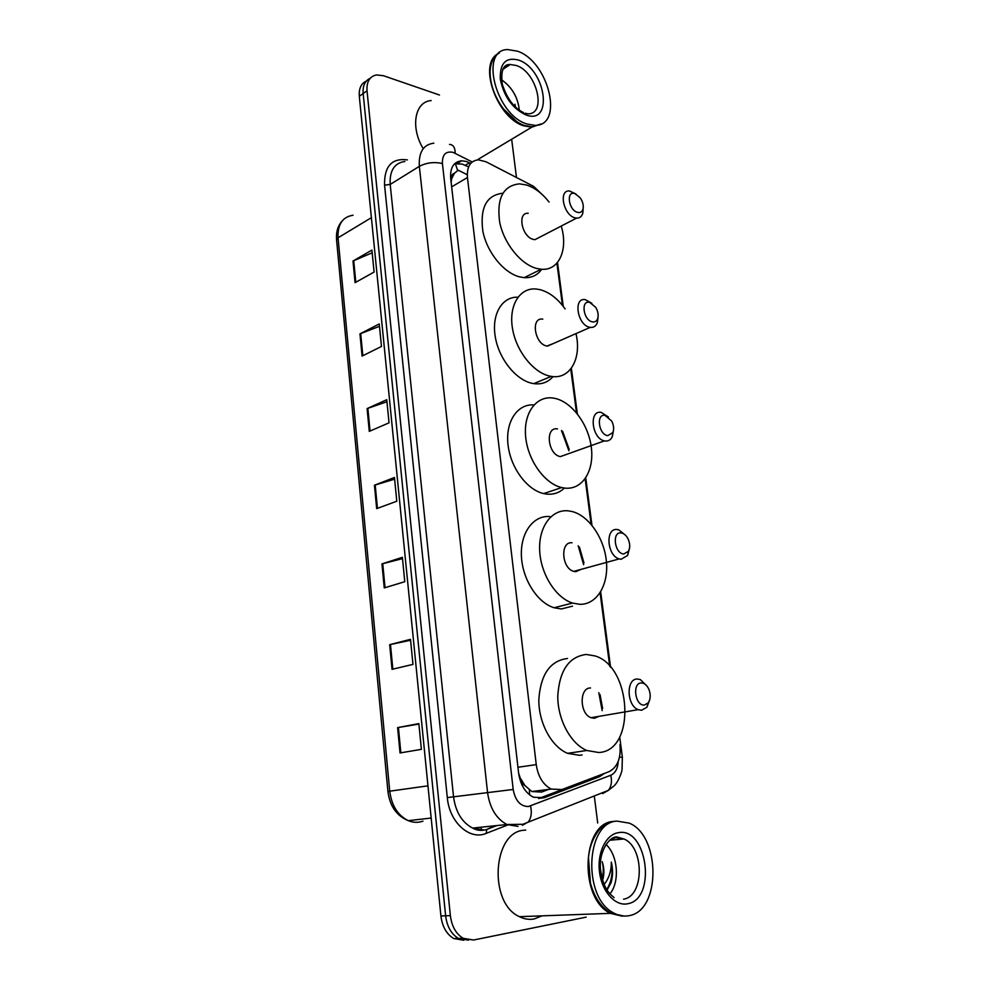 <?xml version="1.0" encoding="UTF-8"?>
<svg xmlns="http://www.w3.org/2000/svg" width="990" height="990" viewBox="0 0 990 990"><rect width="100%" height="100%" fill="white"/><g stroke="black" fill="none" stroke-linecap="round" stroke-linejoin="round"><path stroke-width="1.49" d="M544.451 196.725L533.647 186.38L486.115 161.815L478.418 159.823C470.399 160.677 466.748 166.592 467.453 177.544L536.246 764.614C538.077 776.643 543.089 784.798 551.269 789.08L561.949 789.55L608.949 771.705C617.451 767.337 621.126 758.291 619.963 744.554M524.886 785.528L519.985 777.509C520.567 781.419 522.2 784.092 524.886 785.528L531.84 791.517L541.53 792.087L548.683 789.401M455.153 163.226L457.739 170.602L454.472 173.188C452.282 173.869 451.304 175.799 451.539 178.967L450.722 178.745M562.592 431.306L569.225 449.423M579.398 547.012L583.976 562.964M600.027 694.522L602.638 708.469M451.539 178.967L454.472 173.188M451.589 179.363L451.143 182.408M518.611 773.14L519.936 777.039M609.716 666.27L600.089 592.787M591.117 524.267L585.164 478.789M576.514 412.805L570.772 368.985M562.444 305.378L556.912 263.142M470.72 163.387L466.352 161.469L461.674 160.801C453.68 161.717 450.017 167.582 450.685 178.398L518.599 773.017C520.381 784.897 525.331 792.965 533.474 797.235L544.351 797.705L599.655 776.643L604.556 773.363M454.484 163.857L462.107 164.031L467.416 166.419M586.179 917.136L473.591 940.017L463.196 938.31C456.019 933.941 451.749 926.38 450.363 915.626L367.03 90.808C366.498 81.663 369.654 76.379 376.497 74.931L383.476 75.735L439.473 95.015M511.657 139.244L516.471 177.507M594.285 795.935L597.688 822.999M463.827 940.252L453.692 938.52C446.539 934.176 442.282 926.677 440.921 915.998L359.308 96.265L363.157 93.543C362.612 85.821 364.926 80.759 370.124 78.359C364.926 80.759 362.612 85.821 363.157 93.543L445.624 915.812L363.157 93.543L367.03 90.808M468.592 940.154L458.432 938.421C451.267 934.065 446.997 926.529 445.624 915.812C446.997 926.529 451.267 934.065 458.432 938.421L468.592 940.154M596.487 776.432L538.634 798.559M400.034 752.945L421.394 749.343L418.844 723.603L397.609 727.625L400.034 752.945M418.894 724.086L397.609 727.625M392.04 669.327L412.979 664.389L410.491 639.342L389.689 644.676L392.04 669.327M410.578 640.245L389.689 644.676M384.256 587.912L404.786 581.712L402.373 557.333L381.954 563.904L384.256 587.912M402.497 558.632L381.954 563.904M355.064 282.682L374.096 272.052L371.918 250.086L352.997 261.014L355.064 282.682M372.19 252.797L352.997 261.014M362.093 356.078L381.472 346.463L379.244 323.94L359.964 333.865L362.093 356.078M379.479 326.329L359.964 333.865M369.282 431.368L389.045 422.829L386.743 399.713L367.104 408.585L369.282 431.368M386.954 401.754L367.104 408.585M376.67 508.625L396.804 501.212L394.453 477.489L374.443 485.236L376.67 508.625M394.626 479.172L374.443 485.236M359.308 96.265C358.776 88.568 361.09 83.519 366.275 81.118M540.763 124.072L531.779 127.178L523.982 125.879C497.376 118.515 477.712 64.164 497.908 53.806M423.225 148.673C410.194 127.314 414.736 101.661 431.133 100.572M516.817 121.671L503.056 108.492C495.644 98.344 491.374 87.726 490.26 76.614M541.06 123.936L532.335 126.844L524.539 125.544C516.904 122.797 509.776 117.117 503.168 108.516C494.542 96.562 490.174 84.385 490.087 71.961C490.434 62.531 493.552 56.158 499.443 52.866M527.051 124.022C495.903 115.261 479.049 49.574 507.721 49.562L517.671 51.233C549.042 61.9 564.213 126.225 534.847 125.346L527.051 124.022M501.497 79.732C511.979 87.12 517.918 97.267 519.317 110.175M515.518 107.106L514.924 104.297L515.345 106.945M539.228 124.641L532.756 126.596M577.479 212.343C568.495 210.128 565.847 190.34 574.942 193.607L580.091 197.654C582.776 201.527 583.754 205.301 583.036 208.977C582.145 211.897 580.288 213.023 577.479 212.343M583.159 208.395L582.838 213.036C581.835 216.538 579.744 218.233 576.576 218.122L574.992 217.825C563.409 215.152 558.286 189.635 569.559 190.996L575.908 193.99M528.227 213.283C516.953 212.145 521.792 236.981 533.375 239.407L534.959 239.667L540.317 236.895M561.243 226.054C568.396 249.604 558.979 271.05 541.221 269.231L537.087 268.55C521.161 264.776 504.009 243.763 499.678 222.193C496.497 198.433 503.093 185.65 519.465 183.855L526.445 184.981C534.662 187.63 542.198 193.322 549.066 202.047M541.716 269.268C537.508 275.232 531.679 278.017 524.23 277.646L520.084 276.99C504.17 273.351 487.105 252.673 482.873 231.338C479.791 207.826 486.449 195.129 502.833 193.223M592.342 321.849C583.283 320.302 580.524 299.76 589.706 302.396L595.683 307.284C598.034 311.281 598.702 315.043 597.7 318.557C596.698 321.206 594.903 322.295 592.342 321.849M598.022 317.357L597.366 322.604C596.029 326.156 593.654 327.752 590.25 327.368L589.78 327.282C577.393 325.289 572.925 297.235 585.313 299.636L591.871 303.324M542.792 319.139C530.405 316.986 534.575 344.285 546.963 346.055L553.571 343.443M575.97 333.63C581.91 358.219 570.104 379.801 551.294 376.373L550.824 376.299C534.068 373.564 516.062 351.289 512.449 328.222C508.613 305.118 519.96 287.298 536.308 289.031L539.773 289.6C549.215 292.062 557.655 298.497 565.092 308.905M553.039 376.584C548.064 382.313 541.654 384.664 533.808 383.637L533.338 383.563C516.83 380.989 499.146 359.642 495.322 337.12C491.3 314.56 501.955 296.517 517.906 297.198M607.786 435.637C598.653 434.82 595.782 413.461 605.038 415.404L611.696 421.047C613.8 425.279 614.184 429.115 612.835 432.581L607.786 435.637M613.429 430.687L612.303 436.677C610.743 439.894 608.355 441.33 605.15 441.008L604.445 440.872C591.735 438.62 588.605 409.637 601.289 412.409L608.429 417.013M557.519 428.918C544.834 426.381 547.643 454.558 560.352 456.613L567.196 454.175M565.067 488.132L561.689 487.563C544.426 483.689 527.447 459.731 525.591 436.07C523.512 412.372 536.778 395.196 553.596 398.129L553.88 398.178C571.242 401.099 588.357 423.794 591.29 447.171C594.47 470.572 582.615 489.963 565.067 488.132M563.929 488.516C559.202 492.797 553.583 494.678 547.074 494.146L543.696 493.589C526.841 489.901 510.246 467.268 507.969 444.287C505.482 421.282 517.646 403.611 533.932 404.935M561.479 430.489L568.904 450.772M623.849 553.955C614.642 553.942 611.659 531.704 620.99 532.917C623.898 533.301 626.299 535.38 628.18 539.154C630.123 543.757 630.197 547.804 628.427 551.282L623.849 553.955M629.417 548.695L627.611 555.464L621.138 559.263L619.233 558.904C606.957 555.811 605.038 527.781 617.117 529.514L618.725 529.811L625.532 535.268M572.034 542.792C559.944 541.221 561.54 568.458 573.804 571.366L575.71 571.688L581.192 569.337M579.868 604.321L572.567 603.071C555.712 597.861 540.565 573.792 539.661 550.304C538.585 526.767 551.665 509.256 567.963 510.815L572.072 511.508C589.038 515.765 604.407 538.461 606.425 561.714C608.64 584.991 596.871 604.692 579.868 604.321M572.529 606.152L561.342 608.961L554.054 607.749C537.211 602.65 522.188 578.915 521.396 555.699C520.418 532.447 533.573 515.085 549.858 516.557M578.185 545.75L583.617 564.684M644.354 705.053C635.06 706.105 631.929 682.741 641.359 682.952C644.589 683.075 647.151 685.327 649.044 689.696C650.863 694.968 650.554 699.385 648.128 702.962L644.354 705.053M649.725 699.732L646.891 707.293L641.557 710.263L638.204 709.657C626.608 705.635 625.94 678.534 637.325 679.029L640.357 679.573L647.113 686.243M590.535 687.976C579.125 687.567 579.484 713.877 591.055 717.713L594.396 718.282L598.789 716.401M598.752 752.511L586.798 750.482C570.661 743.775 557.642 719.557 557.766 696.094C559.424 670.527 568.916 656.642 586.253 654.452L594.978 655.924C631.942 666.48 636.224 751.014 598.752 752.511M582.12 754.949L579.534 755.321L567.604 753.341C551.492 746.757 538.585 722.861 538.82 699.695C540.59 674.438 550.155 660.689 567.505 658.486M598.802 692.666L602.168 710.634M622.24 916.183L610.397 913.349C578.581 898.598 581.86 822.727 613.243 821.465L614.815 821.304M542 915.849L534.266 918.93C529.266 919.896 524.316 919.141 519.416 916.678C488.058 902.905 492.822 831.649 524.143 830.226L525.715 830.078M621.039 915.713L611.647 913.312M590.448 883.327L588.431 857.253M624.121 916.072L611.077 913.324C600.633 907.224 593.505 896.148 589.669 880.098C586.018 860.05 588.939 843.616 598.43 830.808C602.922 825.388 608.083 822.245 613.911 821.403L615.483 821.242M629.096 915.663C624.108 916.666 619.121 915.861 614.146 913.213C582.318 898.425 585.523 822.368 616.906 821.106L629.182 823.123C660.479 835.374 661.271 910.713 629.096 915.663M605.954 844.458C617.822 854.828 620.099 881.744 609.939 893.859M607.08 890.035L611.04 882.795C612.946 876.113 613.033 869.208 611.313 862.092C611.399 870.866 609.011 878.316 604.148 884.441M602.068 878.427C603.615 872.908 603.653 867.314 602.18 861.646C604.271 867.97 604.42 874.195 602.625 880.333M606.734 889.478C611.597 881.731 613.119 872.598 611.313 862.092M529.65 794.908L529.341 789.871M458.469 170.305L467.255 174.735M451.65 186.863L467.453 177.544M517.943 767.262L536.246 764.614M472.205 161.964L453.036 152.349C445.698 150.938 442.159 154.675 442.419 163.56L513.179 789.463C515.283 800.675 520.344 806.367 528.363 806.541L610.781 775.257C615.31 773.153 617.785 768.549 618.206 761.446M518.03 826.39L506.93 824.521C496.238 818.742 489.778 808.063 487.55 792.483L419.339 166.345C418.547 152.287 423.374 144.552 433.855 143.154M507.833 824.93L486.189 833.382C469.73 840.646 449.312 822.257 447.307 797.594L384.553 185.13L390.196 184.449L419.339 166.345C426.504 162.62 434.189 161.692 442.419 163.56M522.46 825.239L528.289 821.96C531.259 817.938 532.026 812.617 530.578 805.996M384.553 185.13C384.182 166.32 391.78 157.905 407.373 159.885M404.848 161.481C394.379 163.004 389.491 170.664 390.196 184.449L453.544 796.863C455.647 812.06 462.008 822.467 472.614 828.086L483.664 829.88M450.363 915.626L440.921 915.998M513.179 789.463L447.307 797.594M488.095 828.741L496.052 825.66M607.192 790.837L602.576 793.584L608.392 790.366C611.375 786.518 612.167 781.481 610.781 775.257M486.189 833.382L486.758 829.471L496.807 825.573M619.48 757.263L622.351 757.164L619.715 737.005M455.177 153.24C455.153 147.609 453.272 144.664 449.522 144.404M481.053 830.041L481.363 827.182M465.263 165.318L469.52 162.768M594.693 777.286L599.655 776.643M539.364 798.311L544.351 797.705M431.17 818.037L408.325 820.66C396.619 815.871 389.812 806.157 387.919 791.505L389.726 791.183C391.632 805.662 397.832 815.488 408.325 820.66C413.263 822.702 418.139 822.863 422.965 821.143M353.084 215.226C342.552 216.872 337.541 224.396 338.048 237.798L336.563 239.865C335.944 232.167 337.8 225.881 342.144 221.018M371.399 217.664L338.048 237.798L389.726 791.183L427.965 785.837M377.438 508.34L375.198 484.976M370.037 431.046L367.859 408.288M362.823 355.719L360.694 333.543M355.794 282.274L353.715 260.655M385.036 587.676L382.734 563.681M392.832 669.141L390.468 644.49M400.839 752.808L398.413 727.477M503.588 67.852L510.296 64.498L516.545 65.55C536.976 72.258 547.012 114.283 527.955 113.825L525.207 113.219M525.876 114.902C512.424 108.479 503.898 96.599 500.309 79.274C499.715 63.137 505.89 56.764 518.822 60.155C546.084 69.448 553.658 125.631 525.876 114.902M610.62 839.458L615.656 837.639M627.561 903.783C615.223 906.456 601.846 891.52 599.519 872.079C597.007 852.675 606.09 834.273 618.404 832.677C647.262 826.712 657.026 899.217 627.561 903.783M615.904 837.602L623.96 839C644.416 847.242 644.453 896.371 623.552 899.168M531.84 791.517L551.269 789.08M457.43 163.375L461.674 160.801M486.758 829.471C481.784 831.018 477.069 830.56 472.614 828.086L506.93 824.521L522.869 824.286L608.392 790.366L614.109 785.85C618.923 781.432 622.227 770.418 622.054 769.688L622.351 757.14M463.196 938.31L453.692 938.52M610.57 667.248L600.683 591.834M591.958 525.269L585.746 477.935M577.343 413.82L571.366 368.218M563.261 306.417L557.506 262.449M387.919 791.505L336.563 239.865M502.71 69.473L510.296 64.498C503.291 64.028 500.618 70.661 502.314 84.422C507.239 98.963 514.33 108.356 523.562 112.575M534.847 125.346L532.335 126.844M531.779 127.178L478.257 159.254M541.221 269.231L524.23 277.646M576.576 218.122L534.959 239.667M583.036 208.977L582.838 213.036M551.294 376.373L533.808 383.637M590.25 327.368L547.433 346.129M597.7 318.557L597.366 322.604M604.445 440.872L560.352 456.613M561.689 487.563L543.696 493.589M612.835 432.581L612.303 436.677M619.233 558.904L573.804 571.366M572.567 603.071L554.054 607.749M628.427 551.282L627.611 555.464M638.204 709.657L591.055 717.713M586.798 750.482L567.604 753.341M648.128 702.962L646.891 707.293M610.397 913.349L519.416 916.678M614.146 913.213L611.077 913.324M614.109 897.621C609.345 893.487 603.38 888.983 600.559 869.826C598.43 851.326 609.852 835.882 617.079 837.02L623.96 839L609.63 840.238"/></g></svg>
